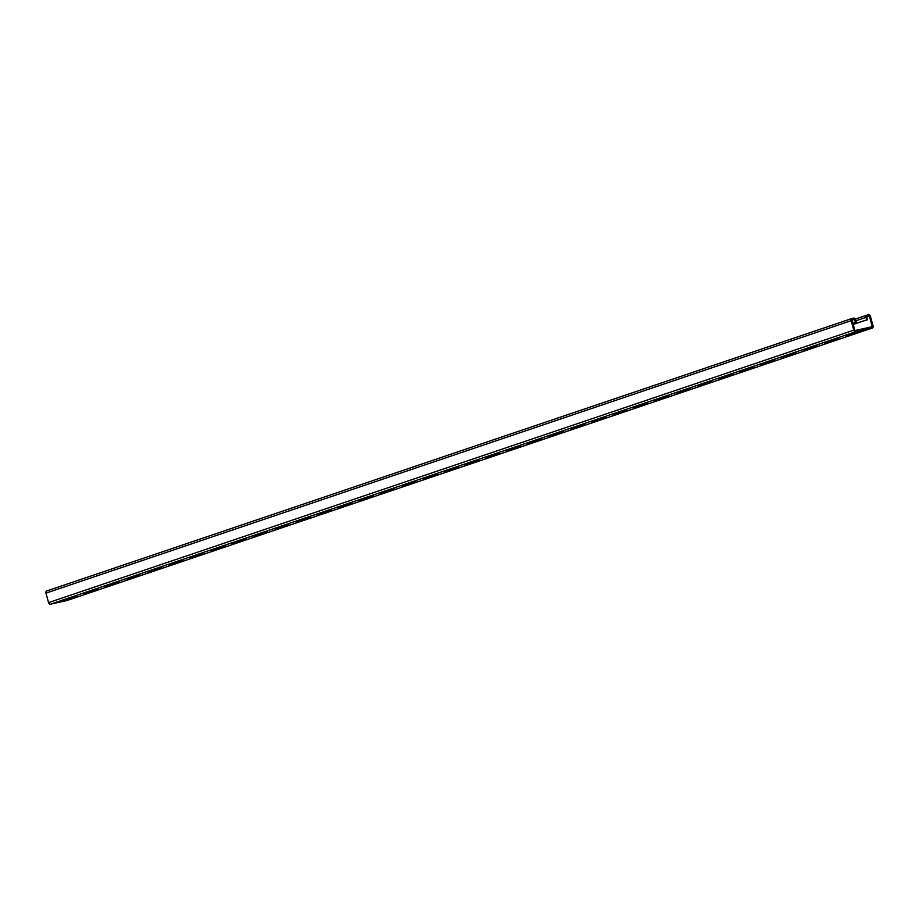 <?xml version="1.0" encoding="UTF-8"?>
<svg xmlns="http://www.w3.org/2000/svg" width="919" height="919" viewBox="0 0 919 919"><rect width="100%" height="100%" fill="white"/><g stroke="black" fill="none" stroke-linecap="round" stroke-linejoin="round"><path stroke-width="1.38" d="M866.824 316.814L869.328 315.964L866.743 316.538L867.616 319.697L853.177 324.258M860.333 322.052L858.197 322.776M858.208 322.776L853.958 324.212M853.969 324.2L853.234 324.487M852.028 320.111L854.532 319.261L855.405 322.42L856.347 322.201L855.646 319.674A1.964 1.436 -108.7 0 0 853.717 318.1L852.074 318.468A1.964 1.436 -108.7 0 0 851.189 320.674L853.797 330.151A1.964 1.436 -108.7 0 0 855.727 331.725L872.165 328.072A1.964 1.436 71.3 0 0 873.05 325.854L870.442 316.389A1.964 1.436 71.3 0 0 868.512 314.803L866.87 315.171A1.964 1.436 71.3 0 0 865.985 317.377L866.674 319.904L860.322 322.052M854.532 319.261L851.947 319.835L854.911 330.564L872.28 326.704L869.328 315.964M62.664 600.693L76.966 596.431L62.664 600.693M83.847 593.513L98.149 589.263L83.847 593.513M422.901 478.799L437.203 474.549L422.901 478.799M444.084 471.619L458.397 467.369L444.084 471.619M401.706 485.967L416.008 481.717L401.706 485.967M380.512 493.135L394.825 488.885L380.512 493.135M359.329 500.304L373.631 496.053L359.329 500.304M338.135 507.472L352.436 503.221L338.135 507.472M316.94 514.651L331.254 510.39L316.94 514.651M295.757 521.82L310.059 517.569L295.757 521.82M274.563 528.988L288.865 524.738L274.563 528.988M253.368 536.156L267.682 531.906L253.368 536.156M232.185 543.324L246.487 539.074L232.185 543.324M210.991 550.492L225.293 546.242L210.991 550.492M189.808 557.672L204.11 553.41L189.808 557.672M168.614 564.84L182.915 560.59L168.614 564.84M147.419 572.009L161.721 567.758L147.419 572.009M126.236 579.177L140.538 574.926L126.236 579.177M105.042 586.345L119.344 582.095L105.042 586.345M855.727 331.725L50.488 604.197L66.926 600.532A1.964 1.436 71.3 0 0 67.144 600.463M854.119 332.885L845.687 335.826L859.989 331.575L854.119 332.885M832.936 340.053L824.504 342.994L838.806 338.743L832.936 340.053M493.882 454.779L485.45 457.719L499.752 453.469L493.882 454.779M472.699 461.947L464.256 464.888L478.569 460.637L472.699 461.947M515.077 447.599L506.645 450.551L520.947 446.301L515.077 447.599M536.271 440.431L527.828 443.383L542.141 439.133L536.271 440.431M557.454 433.263L549.022 436.215L563.324 431.953L557.454 433.263M578.648 426.094L570.217 429.035L584.518 424.785L578.648 426.094M599.843 418.926L591.399 421.867L605.713 417.617L599.843 418.926M621.026 411.758L612.594 414.699L626.896 410.448L621.026 411.758M642.22 404.578L633.788 407.531L648.09 403.28L642.22 404.578M663.415 397.41L654.971 400.362L669.285 396.112L663.415 397.41M684.598 390.242L676.166 393.183L690.468 388.932L684.598 390.242M705.792 383.074L697.36 386.014L711.662 381.764L705.792 383.074M726.986 375.905L718.543 378.846L732.845 374.596L726.986 375.905M748.169 368.737L739.738 371.678L754.039 367.428L748.169 368.737M769.364 361.558L760.932 364.51L775.234 360.259L769.364 361.558M790.547 354.389L782.115 357.342L796.417 353.08L790.547 354.389M811.741 347.221L803.309 350.162L817.611 345.912L811.741 347.221M854.348 322.776L852.832 323.028M854.36 322.776L852.924 323.339M50.488 604.197A1.964 1.436 -108.7 0 1 48.558 602.611L45.95 593.146A1.964 1.436 -108.7 0 1 46.835 590.928L851.856 318.537M865.985 317.377L855.945 320.777M872.165 328.072L66.926 600.532M866.651 315.24L855.394 319.054M68.362 598.763L68.534 599.383M110.74 584.415L110.912 585.047M131.934 577.247L132.106 577.867M153.117 570.079L153.289 570.699M174.311 562.91L174.484 563.531M195.506 555.742L195.667 556.363M216.689 548.574L216.861 549.194M237.883 541.394L238.055 542.015M259.078 534.226L259.238 534.847M280.261 527.058L280.433 527.678M301.455 519.89L301.627 520.51M322.649 512.722L322.81 513.342M343.832 505.553L344.005 506.174M365.027 498.374L365.199 498.994M386.21 491.205L386.382 491.826M407.404 484.037L407.577 484.658M428.599 476.869L428.771 477.489M449.782 469.701L449.954 470.321M89.545 591.595L89.717 592.215M853.797 330.151L48.558 602.611M851.189 320.674L45.95 593.146M852.407 333.459L852.579 334.079M810.03 347.807L810.19 348.427M788.835 354.975L789.007 355.596M767.641 362.143L767.813 362.764M746.458 369.312L746.63 369.932M725.263 376.48L725.436 377.1M704.069 383.66L704.241 384.28M682.886 390.828L683.058 391.448M661.691 397.996L661.864 398.616M640.497 405.164L640.669 405.784M619.314 412.332L619.486 412.953M598.12 419.501L598.292 420.121M576.925 426.68L577.098 427.301M555.742 433.848L555.915 434.469M534.548 441.017L534.72 441.637M513.353 448.185L513.526 448.805M492.17 455.353L492.343 455.973M470.976 462.521L471.148 463.153M831.213 340.627L831.385 341.259M872.269 328.037L67.03 600.509M866.755 315.206L855.382 319.054M851.97 318.491L46.731 590.963"/></g></svg>
